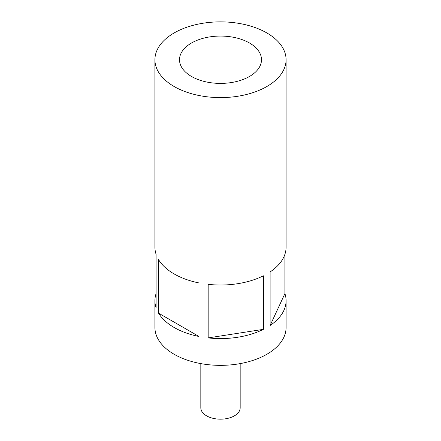 <?xml version="1.0" encoding="UTF-8"?>
<svg xmlns="http://www.w3.org/2000/svg" width="441" height="441" viewBox="0 0 441 441"><rect width="100%" height="100%" fill="white"/><g stroke="black" fill="none" stroke-linecap="round" stroke-linejoin="round"><path stroke-width="0.66" d="M200.826 363.605L200.826 407.809A19.674 11.361 0 0 0 206.586 415.841A19.674 11.361 0 0 0 228.03 418.305A19.674 11.361 0 0 0 240.174 407.809L240.174 363.605M249.485 42.998A40.991 23.665 0 0 0 204.811 37.871A40.991 23.665 0 0 0 179.509 59.733A40.991 23.665 0 0 0 191.515 76.469A40.991 23.665 0 0 0 236.189 81.596A40.991 23.665 0 0 0 261.491 59.733A40.991 23.665 0 0 0 249.485 42.998M286.082 59.733A65.582 37.865 0 0 0 266.877 32.959A65.582 37.865 0 0 0 195.402 24.751A65.582 37.865 0 0 0 154.918 59.733A65.582 37.865 0 0 0 174.123 86.508A65.582 37.865 0 0 0 245.598 94.716A65.582 37.865 0 0 0 286.082 59.733L286.082 247.158A65.582 37.865 0 0 1 270.118 271.921L270.118 325.469A65.582 37.865 0 0 0 286.082 300.707A65.582 37.865 0 0 0 284.914 293.585L284.914 254.281M208.163 337.9A65.582 37.865 0 0 0 263.393 329.355L263.393 275.801A65.582 37.865 0 0 1 208.163 284.346L208.163 337.9L263.393 329.355M156.086 293.585A65.582 37.865 0 0 0 154.918 300.707L154.918 327.481A65.582 37.865 0 0 0 174.123 354.261A65.582 37.865 0 0 0 245.598 362.469A65.582 37.865 0 0 0 286.082 327.481L286.082 300.707M158.545 313.138L158.545 259.584A65.582 37.865 0 0 0 174.123 273.933A65.582 37.865 0 0 0 198.979 282.929L198.979 336.477L158.545 313.138A65.582 37.865 0 0 0 174.123 327.481A65.582 37.865 0 0 0 198.979 336.477M154.918 300.707A65.582 37.865 0 0 0 156.086 307.829L156.086 254.281A65.582 37.865 0 0 1 154.918 247.158L154.918 59.733M284.914 293.585L270.118 325.469"/></g></svg>
